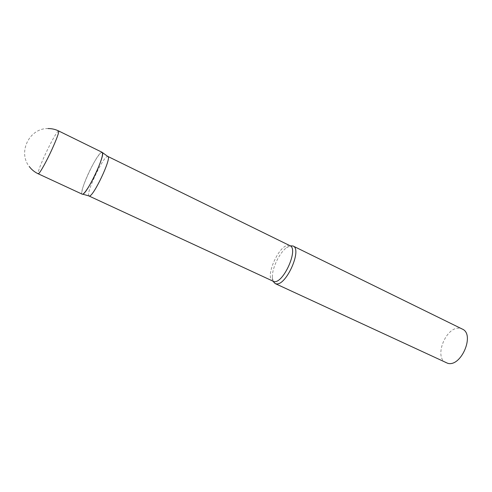 <?xml version="1.0" encoding="UTF-8"?>
<svg xmlns="http://www.w3.org/2000/svg" width="492" height="492" viewBox="0 0 492 492"><rect width="100%" height="100%" fill="white"/><g stroke="black" fill="none" stroke-linecap="round" stroke-linejoin="round"><path stroke-width="0.37" stroke-dasharray="2.46 1.84" d="M102.17 152.323C100.491 151.179 93.068 162.975 87.644 175.189C82.853 186.16 81.039 192.489 82.207 194.174M88.929 195.945C85.491 194.291 102.108 158.406 107.151 156.561L107.779 156.431M273.177 281.436L272.359 277.334C271.916 268.484 279.308 252.974 286.461 247.759L290.194 245.797M446.139 362.77C433.212 357.629 446.299 325.421 460.032 328.355L462.228 329.037M82.508 194.217C77.41 195.515 95.909 154.722 101.407 152.434M58.622 130.946L58.087 131.18C55.289 134.402 50.928 142.323 45 154.943C39.944 166.093 37.675 172.372 38.191 173.781M272.359 277.334C272.451 280.452 272.654 281.793 272.98 281.356C264.253 278.189 278.773 244.604 288.478 245.379L289.985 245.705L286.461 247.759M48.056 128.56C29.458 127.981 17.534 152.169 29.305 166.579"/><path stroke-width="0.74" d="M29.305 166.579C31.672 169.715 34.637 172.114 38.191 173.781L82.207 194.174C83.769 195.392 91.235 183.713 96.813 171.105C101.586 160.084 103.369 153.818 102.17 152.323L58.622 130.946C55.289 129.328 51.765 128.529 48.056 128.56M107.779 156.431L108.123 156.677C111.143 159.113 93.849 195.724 89.538 196.019L88.929 195.945M101.407 152.434L102.391 152.526C105.411 154.968 87.059 193.811 82.705 194.168L89.341 196.056M290.194 245.797L293.035 245.994C302.494 249.167 286.147 286.104 276.227 283.847L275.126 283.546L273.177 281.436M293.035 245.994L462.228 329.037C475.26 334.136 461.152 367.426 447.659 363.281L275.126 283.546M38.191 173.781L38.53 173.701C40.086 172.895 46.543 161.302 51.9 149.58C56.955 138.369 59.194 132.157 58.622 130.946M107.896 156.468L289.985 245.705C298.89 248.688 283.386 283.718 274.038 281.639L89.034 196.013M108.123 156.677L102.391 152.526"/></g></svg>
